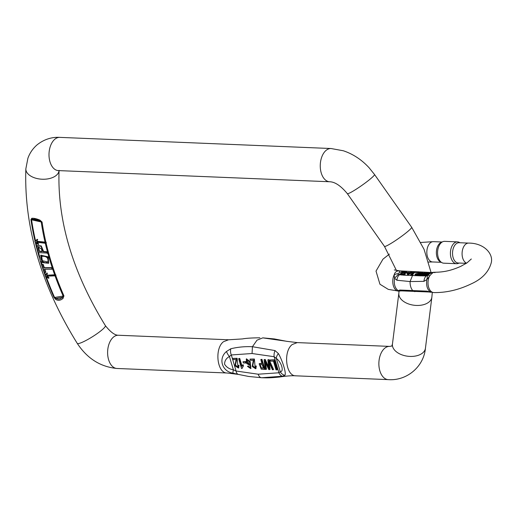 <?xml version="1.0" encoding="UTF-8"?>
<svg xmlns="http://www.w3.org/2000/svg" width="517" height="517" viewBox="0 0 517 517"><rect width="100%" height="100%" fill="white"/><g stroke="black" fill="none" stroke-linecap="round" stroke-linejoin="round"><path stroke-width="0.78" d="M242.99 361.738L245.659 361.545L246.014 362.753L245.678 363.044L245.317 361.835L242.99 361.738L243.352 362.947L245.678 363.044M267.845 359.858L269.014 359.606L273.551 369.455L273.215 369.745L268.678 359.89L267.845 359.858L268.905 368.401L264.866 359.735L264.077 359.703L265.286 369.422L266.106 369.455L264.885 361.092L268.743 369.565L269.725 369.603L268.685 361.247L272.375 369.713L273.215 369.745M269.267 362.63L270.061 369.312L269.725 369.603M265.499 362.598L266.442 369.164L266.106 369.455M264.077 359.703L265.202 359.444L268.711 366.96M260.807 359.567L261.964 359.315L264.859 369.099L264.523 369.39L261.621 359.606L260.807 359.567L261.983 363.548L259.153 363.794L261.227 369.164L264.523 369.39M259.34 363.664L261.893 363.238M250.054 364.55L249.64 364.957M246.454 358.94L250.209 361.473L250.829 368.421M247.417 366.32L250.674 368.589L249.873 361.764L246.273 359.063L246.609 363.457L249.485 365.125L249.931 364.11L250.183 367.542L248.729 367.296L248.141 366.256L247.417 366.32L248.477 365.965L249.065 367.005L250.519 367.257M249.97 359.121L250.312 360.278L253.336 360.401L252.173 366.521L255.702 368.77L255.973 366.282L255.159 366.12L255.036 367.884L252.755 365.655L254.047 359.289L249.97 359.121L254.383 359.005L255.185 367.703M255.159 366.12L256.309 365.991L255.857 368.608M238.641 358.656L241.549 368.485L242.04 368.505L243.093 366.12L242.751 364.957L241.665 366.346L239.397 358.688L238.641 358.656L239.733 358.404L241.937 365.829M242.725 364.976L243.087 364.672L243.436 365.836L242.04 368.505M232.721 358.417L233.064 359.567L236.088 359.696L234.931 365.81L238.46 368.059L238.725 365.571L237.91 365.416L237.794 367.173L235.506 364.944L236.799 358.585L232.721 358.417L237.135 358.294L237.936 366.999M237.91 365.416L239.067 365.28L238.608 367.897M273.945 360.11L270.087 359.948L274.281 359.819L277.177 369.603L276.841 369.894L273.945 360.11L274.281 359.819M47.215 253.375L46.879 252.076L43.254 251.773L40.888 246.189L37.508 245.762L37.03 247.449L38.29 252.613L47.551 253.084L47.215 251.792L43.59 251.482L41.231 245.898L37.689 245.627M48.637 263.147L48.223 256.826L40.856 255.243M52.062 269.221L52.398 268.93L51.965 267.638L44.307 267.677L43.228 264.433L42.207 264.439L41.871 264.73L44.456 272.491L45.477 272.485L44.404 269.26L52.062 269.221L51.629 267.922L43.971 267.961L42.892 264.723L41.871 264.73M45.477 272.485L45.813 272.194L44.837 269.254M48.734 278.204L46.821 276.162L55.461 275.832L55.959 275.406L55.713 274.734L46.931 275.212L47.338 273.105L46.892 273.118L44.947 275.774L48.301 278.23M38.762 244.173L37.069 241.95M49.07 277.92L47.163 275.871M46.175 276.653A268.801 186.288 -130.6 0 0 54.569 297.456A2.217 0.633 156.1 0 1 54.007 297.469L55.855 299.517C58.311 300.849 60.715 300.455 63.068 298.335L63.934 295.86A2.217 0.633 156.1 0 1 63.164 296.047A257.143 178.21 49.4 0 1 55.041 275.845M35.078 241.361A269.7 186.908 49.4 0 1 30.93 219.557L31.796 218.29C33.786 218.09 36.487 218.697 39.899 220.106L42.064 222.032A2.217 1.073 171.6 0 1 41.224 221.961L31.569 219.803L32.577 219.273A2.217 1.894 -102.4 0 1 31.796 218.29M37.948 244.386L38.42 244.444L36.733 242.234L45.787 243.32L46.284 242.9L46.129 242.227L36.927 241.29L37.657 239.384L37.185 239.326L34.833 241.568L37.974 244.405M45.16 275.606L45.645 275.186M34.833 241.568L35.854 240.87M262.856 337.866L274.353 338.939L286.037 341.194A6.65 3.567 101.8 0 0 285.998 341.181L262.778 337.866L256.988 340.192L252.438 346.713L275.025 350.578L278.417 353.583C282.76 361.118 286.586 374.062 284.848 375.303L282.625 376.234L261.628 377.74C260.07 377.61 258.92 376.434 258.183 374.211L278.915 372.776L280.253 371.717C284.344 371.742 281.5 362.1 276.311 358.41L274.152 356.711A6.65 3.567 -78.2 0 1 275.025 350.578M238.331 374.398L227.17 373.003L117.016 368.479A16.628 10.075 92.4 0 1 107.788 355.683A16.628 10.075 92.4 0 1 113.352 337.187A16.628 10.075 92.4 0 1 118.38 335.249L228.52 339.779L242.447 338.926C245.614 338.286 251.424 337.905 259.864 337.788M261.628 377.74L248.645 376.46L238.363 374.411A6.65 3.567 -78.2 0 0 238.402 374.418L232.96 373.171C221.883 371.4 218.064 358.443 226.524 351.45L230.808 348.762C237.781 347.069 244.987 346.384 252.438 346.713L252.057 353.518L231.325 354.953L229.432 356.484A6.65 2.902 -125.4 0 1 226.524 351.45M287.077 341.401L285.998 341.181M232.96 373.171A6.65 0.627 104.7 0 1 233.374 369.791L229.432 356.484C226.22 358.268 224.604 360.84 224.578 364.214C226.498 367.283 229.432 369.138 233.374 369.791L236.082 371.019L258.183 374.211M278.417 353.583A6.65 3.793 134.5 0 0 276.311 358.41L280.253 371.717A6.65 6.068 -119 0 0 284.848 375.303M282.625 376.234A6.65 4.394 -98.3 0 1 278.915 372.776L274.152 356.711L252.057 353.518M237.93 374.321L238.363 374.411A6.65 3.567 -78.2 0 1 236.082 371.019L231.325 354.953A6.65 4.388 -98.2 0 1 230.808 348.762M39.899 220.106L39.596 220.849L41.224 221.961A257.143 178.21 49.4 0 0 45.069 242.253M63.068 298.335A2.217 1.131 -136.5 0 1 62.26 297.353L63.164 296.047L54.569 297.456L56.01 298.374A2.217 1.377 122.2 0 0 55.855 299.517M45.787 243.32L45.632 242.647L46.129 242.227M45.632 242.647L36.591 241.581L36.927 241.29M38.42 244.444L38.756 244.153M37.612 243.281L37.954 242.99M36.591 241.581L37.657 239.384M37.321 239.668L36.849 239.617M43.254 251.773L43.59 251.482M46.879 252.076L47.215 251.792M41.541 249.155L42.2 251.682L39.008 251.404L38.129 247.714L38.445 246.939L41.541 249.155M39.008 251.404L39.344 251.12L38.633 246.816M42.116 251.352L39.344 251.12M47.887 257.117L40.681 255.379L42.271 262.578L48.475 263.302L47.887 257.117L48.223 256.826M47.939 261.835C43.848 265.234 38.432 257.834 41.838 256.322C46.498 256.005 48.527 257.841 47.939 261.835L47.635 262.171M41.515 256.548L41.838 256.322M47.79 262.016L42.342 260.704L41.69 256.413M42.892 264.723L43.228 264.433M43.971 267.961L44.307 267.677M51.629 267.922L51.965 267.638M55.461 275.832L55.222 275.154L55.713 274.734M48.275 278.211L49.057 277.9M47.803 277.106L48.139 276.821M55.222 275.154L46.931 275.212M46.595 275.503L47.338 273.105M47.002 273.39L46.556 273.409M261.621 359.606L261.964 359.315M260.736 364.634L262.326 364.698L263.366 368.201L261.001 368.014L259.909 364.834L260.736 364.634M261.001 368.014L263.702 367.91M260.109 364.718L261.337 367.729M264.866 359.735L265.202 359.444M268.678 359.89L269.014 359.606M245.317 361.835L245.659 361.545M248.729 367.296L249.065 367.005M248.141 366.256L248.477 365.965M248.742 361.034L249.104 364.149L247.624 363.671L246.913 359.948L248.742 361.034M247.107 359.845L247.96 363.38L249.252 363.968M254.047 359.289L254.383 359.005M255.973 366.282L256.309 365.991M239.397 358.688L239.733 358.404M243.093 366.12L243.436 365.836M238.725 365.571L239.067 365.28M236.799 358.585L237.135 358.294M270.087 359.948L270.43 361.105L273.467 361.228L276.026 369.862L276.841 369.894M405.018 273.635L406.633 272.252L405.987 271.69L402.601 274.585L403.073 275.147L405.05 274.469L405.296 273.583L403.835 273.965L406.472 271.709M417.691 275.199L421.924 272.769L419.888 275.283L420.515 275.309L424.334 272.866L422.195 275.38L422.725 275.406L425.064 272.472L420.618 274.954L422.641 272.375L422.137 272.356L417.691 275.199L418.376 275.761L420.709 274.223M415.332 275.606L415.17 275.063L417.213 275.173L420.579 272.291L418.692 273.441C415.694 273.59 414.518 274.133 415.17 275.063L415.332 275.606L417.749 275.393M418.841 274.462L420.741 272.834L420.579 272.291M408.133 274.036L407.622 274.042L407.519 275.115L412.133 272.672L411.971 272.129L408.566 273.532L410.472 273.435L408.779 274.437L407.965 274.346L408.133 274.036L408.275 274.514M408.566 273.532L409.115 274.314M412.921 273.958L414.537 272.575L413.897 272.013L410.511 274.915L412.799 274.249L413.199 273.907L411.739 274.294L414.376 272.032M410.511 274.915L410.983 275.471L412.96 274.792L413.199 273.907M406.769 273.002L408.663 272.705L406.769 273.002L406.931 273.545L408.559 273.48M422.725 275.406L422.945 275.878L425.226 273.015L425.064 272.472M423.837 275.225L426.04 275.542L429.414 272.653C426.725 272.459 425.388 272.944 425.401 274.094L423.837 275.225L423.998 275.768L426.073 276.078A6.773 4.052 -88.1 0 0 423.94 281.351L410.084 281.558L396.92 280.24L394.542 278.282L394.167 274.857C394.762 272.375 396.332 271.031 398.878 270.824L431.417 272.511A6.773 4.162 92.8 0 0 429.549 273.112M422.641 272.375L422.803 272.918L421.807 274.191M422.887 275.949L422.195 275.38M423.093 274.32L420.676 275.858L420.05 275.832L419.888 275.283M430.196 273.344L429.446 273.299L426.331 275.975L427.514 275.639L430.196 273.344L432.277 272.472L431.417 272.511M429.414 272.653L429.446 273.299M434.887 272.711L434.118 272.272C432.858 272.53 431.288 273.874 429.414 276.304L426.848 279.587L423.94 281.351M398.982 291.11L398.219 290.67L399.822 290.031L426.835 291.142L430.519 291.995C427.255 289.61 426.034 285.474 426.848 279.6L427.514 275.639M402.032 274.184C399.034 275.639 400.093 273.855 404.979 272.188L405.302 272.278M399.628 274.566L401.011 274.954L402.478 274.243L402.316 273.7L400.061 274.036L404.824 271.638L404.985 272.188M403.383 271.58A6.773 4.052 -88.1 0 1 404.404 271.399M402.265 272.188L399.706 272.323L398.135 273.661L398.29 274.437L399.279 274.87A6.773 4.162 92.8 0 0 396.92 280.24M420.062 275.813L403.073 275.147L402.911 274.598L404.895 273.926L405.05 274.469M404.824 271.638L402.232 271.535L401.993 272.414A5.08 3.522 -130.6 0 0 402.129 272.427L402.465 272.44M400.972 272.149L402.581 271.38M430.525 292.002L433.55 292.557L430.519 291.995M428.619 274.915L429.414 276.304A10.159 6.159 92.4 0 0 428.509 286.832A10.159 6.159 92.4 0 0 433.757 292.57L433.647 292.564M434.118 272.272A10.159 6.159 92.4 0 1 434.59 272.265L434.118 272.272A6.773 6.753 136.5 0 0 430.189 273.571M389.359 254.118L382.948 259.185L376.021 271.102L379.943 284.234L388.28 289.378L398.685 291.129A10.159 6.159 92.4 0 1 398.517 291.123A10.159 6.159 92.4 0 1 393.269 285.384A10.159 6.159 92.4 0 1 394.167 274.857A6.773 5.054 160.3 0 1 398.135 273.661M466.599 263.153A10.159 6.159 -87.6 0 1 462.676 258.015A10.159 6.159 -87.6 0 1 468.189 243.113A10.159 6.159 -87.6 0 1 468.654 243.1L459.109 242.706A10.159 6.159 92.4 0 0 456.039 243.895A10.159 6.159 92.4 0 0 453.131 257.628A10.159 6.159 92.4 0 0 458.275 263.017L466.302 263.347M457.48 241.878L444.652 241.355A10.922 6.618 92.4 0 0 442.804 241.704L441.234 242.376A10.159 6.159 92.4 0 0 439.883 243.229A10.159 6.159 92.4 0 0 436.975 256.962A10.159 6.159 92.4 0 0 440.432 261.88L441.938 262.675A10.922 6.618 92.4 0 0 443.754 263.179L456.582 263.709A10.922 6.618 -87.6 0 1 450.52 255.301A10.922 6.618 -87.6 0 1 454.172 243.152A10.922 6.618 -87.6 0 1 457.48 241.878A10.922 6.618 -87.6 0 1 459.296 242.383L459.981 242.744M442.804 241.704A10.922 6.618 92.4 0 0 441.35 242.622A10.922 6.618 92.4 0 0 437.582 253.259A10.922 6.618 92.4 0 0 441.938 262.675M459.148 263.05L458.43 263.353A10.922 6.618 -87.6 0 1 456.582 263.709M430.919 292.26L428.696 291.982A6.773 4.052 -88.1 0 1 426.835 291.142M398.29 274.437L394.542 278.282C393.728 284.15 394.949 288.286 398.213 290.67L400.824 290.909L398.685 291.129M428.696 291.982L401.69 290.877A6.773 4.162 -87.2 0 1 399.822 290.031M399.706 272.323A6.773 1.402 -91 0 0 398.878 270.824A10.159 6.159 92.4 0 1 399.35 270.811L394.284 269.913M407.357 274.572L411.971 272.129M411.345 272.524L409.186 273.273C410.175 272.194 410.892 271.942 411.345 272.524L411.383 272.317M409.348 273.816C410.33 272.737 411.054 272.491 411.506 273.066M417.213 275.173L417.374 275.723M415.636 274.727L417.284 273.739L418.292 273.784L417.09 274.811L415.506 274.624M415.797 275.27L417.697 274.294M412.799 274.249L412.96 274.792M410.821 274.928L410.983 275.471M401.832 271.877L403.758 271.955L399.454 274.23L402.316 273.7M404.895 273.926L405.296 273.583M418.214 275.218L418.376 275.761M420.515 275.309L420.676 275.858M427.152 272.931L428.503 272.97L427.339 273.965L425.801 273.752L427.152 272.931L427.313 273.474L427.902 273.487M426.202 273.913L427.313 273.474M424.955 275.134L426.344 274.818M426.092 274.268L426.945 274.307L425.924 275.18L424.496 274.992L426.092 274.268L426.254 274.811M425.329 274.449L425.401 274.094M426.04 275.542L426.202 276.084M408.249 273.066L408.411 273.609M408.663 272.705L408.76 273.034M54.699 274.902A257.143 178.21 49.4 0 1 45.302 243.261M35.938 242.551A268.801 186.288 -130.6 0 0 37.011 246.945M38.51 252.632A268.801 186.288 -130.6 0 0 39.803 257.195M40.992 261.188A268.801 186.288 -130.6 0 0 42.051 264.575M44.695 272.485A268.801 186.288 -130.6 0 0 45.625 275.122M59.048 170.629A16.628 9.649 -177.3 0 1 41.774 179.205A16.628 9.649 -177.3 0 1 25.85 168.807C23.937 226.866 41.069 285.054 77.24 343.366C87.211 358.533 100.472 366.908 117.016 368.479M59.067 170.352C57.238 220.714 72.677 272.478 105.384 325.652A16.628 2.488 147.8 0 1 102.127 329.801A16.628 2.488 147.8 0 1 87.095 339.876A16.628 2.488 147.8 0 1 77.24 343.366M55.778 275.561A256.245 177.583 -130.6 0 0 63.934 295.86M54.007 297.469A269.7 186.908 49.4 0 1 45.464 276.259M45.212 275.548A269.7 186.908 49.4 0 1 35.246 242.072M42.064 222.032A256.245 177.583 -130.6 0 0 45.903 242.253M46.091 243.061A256.245 177.583 -130.6 0 0 55.493 274.786M30.93 219.557A2.217 1.073 171.6 0 0 31.569 219.803A268.801 186.288 -130.6 0 0 35.589 241.058M227.157 372.99C217.146 373.539 214.225 348.607 223.493 341.711L228.508 339.792M286.586 341.304L297.236 342.603L292.215 344.535C282.954 351.431 285.869 376.363 295.879 375.814C291.155 375.4 282.637 376.505 279.477 377.022C273.241 377.681 268.271 377.953 264.568 377.817L261.55 377.74M297.249 342.603L389.637 346.396A16.628 10.075 92.4 0 0 384.609 348.335A16.628 10.075 92.4 0 0 379.045 366.824A16.628 10.075 92.4 0 0 388.273 379.627C406.776 381.061 423.785 366.715 425.439 348.232L431.857 297.262A16.628 10.146 7.2 0 1 429.168 301.876A16.628 10.146 7.2 0 1 410 304.41A16.628 10.146 7.2 0 1 398.859 293.107L399.059 291.136M58.02 170.578L329.659 181.751C334.977 181.887 340.871 185.849 347.327 193.636L384.474 246.402A16.628 1.629 -35.1 0 0 393.637 241.782A16.628 1.629 -35.1 0 0 408.21 231.118A16.628 1.629 -35.1 0 0 411.668 227.26L424.05 249.31L431.075 272.491M347.327 193.636A16.628 1.629 -35.1 0 0 356.491 189.022A16.628 1.629 -35.1 0 0 371.07 178.352A16.628 1.629 -35.1 0 0 374.521 174.494L411.668 227.26M329.659 181.751A16.628 10.075 -87.6 0 1 320.43 168.949A16.628 10.075 -87.6 0 1 325.994 150.46A16.628 10.075 -87.6 0 1 331.022 148.521L343.288 150.757C353.04 154.014 361.629 159.669 369.067 167.721L374.521 174.494M58.402 170.604A16.628 10.075 -87.6 0 1 49.173 157.808A16.628 10.075 -87.6 0 1 54.737 139.312A16.628 10.075 -87.6 0 1 59.772 137.373L331.022 148.521M398.859 293.107L392.442 344.083A16.628 10.146 7.2 0 0 407.674 356.226A16.628 10.146 7.2 0 0 425.439 348.232M56.01 298.374C58.214 299.698 60.302 299.356 62.26 297.353L56.01 298.374M39.596 220.849C36.623 219.46 34.277 218.937 32.577 219.273L39.596 220.849M38.129 247.714L38.465 247.423M247.624 363.671L247.96 363.38M421.394 272.827L420.728 272.782M419.565 272.698L414.492 272.427M413.426 272.414L412.055 272.407M409.619 272.369L406.569 272.31M425.834 273.112L425.181 273.073M422.945 275.878L424.121 275.91M418.221 271.709L416.172 272.472M423.701 272.982L422.796 272.924M420.722 275.826L422.408 275.865M412.417 275.69L410.084 281.558C410.013 285.397 410.905 288.415 412.766 290.599L414.88 291.678M401.011 274.954L402.853 275.057M399.57 274.617L399.279 274.87L399.693 274.889M441.253 262.313L432.58 261.957A10.159 6.159 -87.6 0 1 427.43 256.568A10.159 6.159 -87.6 0 1 433.414 241.652L420.838 242.46M417.284 273.739L417.445 274.281M427.527 272.931L427.682 273.474M426.764 272.995L426.926 273.538M295.879 375.827L388.273 379.627M432.302 292.467L431.857 297.262M384.474 246.402L396.461 270.527M25.85 168.807L27.905 158.247C29.792 153 32.829 148.553 37.017 144.915C45.897 137.761 54.815 137.057 59.772 137.373M389.637 346.396L391.789 346.06L392.442 344.083M105.384 325.652C110.509 332.095 114.839 335.294 118.38 335.249M286.037 341.194L286.444 341.272M37.508 245.762L37.844 245.472M40.681 255.379L41.017 255.088M48.475 263.302L48.811 263.011M259.153 363.794L259.489 363.503M250.674 368.589L251.01 368.298M246.273 359.063L246.609 358.779M249.485 365.125L249.827 364.834M255.702 368.77L256.038 368.479M238.46 368.059L238.796 367.774M442.087 242.008L433.414 241.652M433.757 292.57C446.281 292.777 458.779 289.875 471.252 283.859C481.954 279.018 488.591 272.11 491.15 263.121C493.819 254.047 484.19 243.029 468.654 243.1M434.59 272.265C445.99 272.2 453.525 269.512 460.77 266.352L466.929 262.933L471.317 258.985M428.625 262.022L432.58 261.957M400.83 290.916L401.69 290.877M432.283 272.465L434.422 272.252M399.454 274.23L399.615 274.773"/></g></svg>
